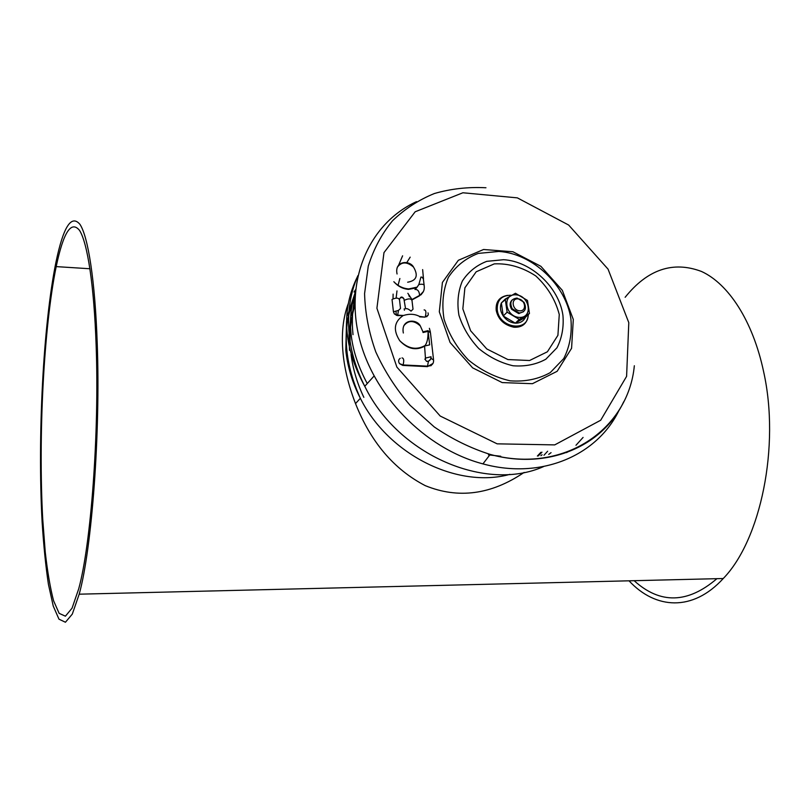 <?xml version="1.0" encoding="UTF-8"?>
<svg xmlns="http://www.w3.org/2000/svg" width="810" height="810" viewBox="0 0 810 810"><rect width="100%" height="100%" fill="white"/><g stroke="black" fill="none" stroke-linecap="round" stroke-linejoin="round"><path stroke-width="1.21" d="M537.374 456.04L540.888 452.324M541.971 452.183L538.245 455.949L541.971 452.183M346.538 328.728C347.652 317.156 350.365 307.142 354.658 298.698C350.365 307.142 347.652 317.156 346.538 328.728M634.149 580.689C660.16 604.301 687.741 603.622 716.901 578.684M96.137 345.404C94.071 285.019 87.399 242.615 79.522 230.364C71.169 220.209 63.393 232.298 56.194 266.611C43.73 327.534 38.202 436.762 42.727 519.159L45.249 552.076C47.486 571.83 50.261 588.05 53.571 600.747L59.14 613.352L65.407 616.187L72.06 608.178L78.712 588.809C90.963 544.624 99.407 432.844 96.137 345.404M629.026 580.821C655.422 609.262 692.763 611.945 723.249 578.522C760.671 540.128 780.243 446.32 763.658 371.841C752.895 320.861 728.433 283.733 701.46 271.451C673.019 260.749 647.575 269.365 625.138 297.29M97.2 342.802C95.053 280.412 88.128 236.814 79.987 224.39C71.361 214.164 63.362 226.729 55.971 262.106C43.153 324.972 37.493 437.035 42.11 521.842C43.618 545.434 45.724 566.271 48.428 584.354L53.237 606.042L58.978 619.174L65.438 622.242L72.303 614.101L79.198 594.186C91.854 548.765 100.612 433.117 97.2 342.802M348.219 303.74C342.954 317.844 341.243 334.439 343.075 353.514C344.655 369.654 348.806 386.35 355.519 403.582C370.747 442.058 393.994 469.415 425.26 485.646C458.308 499.102 491.265 494.697 524.141 472.412M543.996 455.23L547.631 451.241M355.59 289.666L354.031 292.015M421.301 294.506L421.737 293.827M404.22 308.762L404.392 310.21M407.653 282.204C416.563 280.685 418.527 275.653 413.556 267.108C406.995 261.519 401.568 261.579 397.254 267.3M416.512 287.833L408.503 289.373C402.783 288.866 397.892 286.315 393.832 281.708C398.024 286.122 403.005 288.522 408.767 288.917L417.13 287.125L415.338 289.231M423.468 279.065L422.02 277.192L420.947 277.04L418.851 284.523L417.13 287.125M430.505 332.981L428.044 330.642L422.962 331.867L420.329 325.964C413.819 320.102 408.27 320.092 403.694 325.934M428.024 315.313L424.997 317.145L419.418 316.366C414.74 313.936 409.425 313.632 403.471 315.475L397.568 315.627L394.369 313.936L393.427 311.769L392.03 299.447C396.029 297.594 398.52 297.716 399.512 299.791L400.505 308.377M422.962 331.867L423.033 332.525L428.115 331.33C428.136 338.307 427.103 343.045 425.027 345.536L424.572 346.194C415.915 350.882 407.643 349.049 399.725 340.686C393.083 330.288 394.065 322.036 402.681 315.91M425.513 358.911L424.572 346.194M423.387 291.539L419.357 295.913L412.057 299.872M414.953 289.464C417.747 289.271 419.296 291.256 419.59 295.407L411.986 299.528L407.855 293.291M400.515 308.458L398.469 310.433L393.427 311.769M397.568 315.627L398.469 310.433M424.997 317.145L419.641 316.852M428.004 312.873C428.794 315.039 427.882 316.315 425.28 316.69L425.28 316.69C426.404 312.265 426.019 310.007 424.116 309.906M413.029 309.177L411.034 311.141C408.564 309.005 406.742 308.235 405.567 308.833L403.876 298.677C401.993 297.098 400.535 297.209 399.512 299.022M428.034 330.642L428.115 331.32L428.034 330.642M409.556 296.713L408.888 295.711M433.006 363.427L427.427 366.636L402.793 365.421L399.522 363.649C398.115 361.402 398.358 359.61 400.241 358.293M402.793 365.421L403.086 364.945C404.21 360.511 403.846 358.172 402.003 357.919M429.654 344.868L428.115 331.33L429.654 344.868L424.734 345.981M519.119 313.571L519.008 312.984M510.705 304.449L510.118 304.327L510.705 304.337M619.225 409.931C597.577 455.423 541.444 479.955 482.932 463.887C424.642 448.618 372.104 394.409 358.719 335.735C345.151 276.99 370.828 222.497 416.512 201.649M393.042 298.779L393.113 294.101M398.52 265.417L402.6 255.818M523.513 311.708L518.663 313.561L511.626 309.288C509.49 305.593 509.652 302.494 512.112 299.983M527.492 300.459L529.446 313.47L525.447 317.257L515.322 323.16L519.281 319.393L507.121 312.174L505.237 299.072L515.454 293.271L527.492 300.459M507.921 297.483L501.37 302.95C499.699 307.142 500.317 311.496 503.233 315.991C506.412 320.325 510.442 322.714 515.322 323.16L503.233 315.991L501.37 302.95L505.237 299.072M515.909 294.83C501.775 293.767 505.035 316.69 519.23 317.409C533.365 318.279 529.922 295.579 515.909 294.83M529.446 313.47L519.281 319.393M503.233 315.991L507.121 312.174M515.322 323.16C520.141 323.241 523.513 321.276 525.447 317.257M500.752 456.243L488.43 454.856M517.053 298.06C511.019 298.9 509.399 302.454 512.203 308.721L519.25 313.004C525.326 312.093 526.905 308.499 523.999 302.241L517.053 298.06M517.975 298.87C525.417 299.265 527.219 311.313 519.736 310.827C512.234 310.443 510.482 298.323 517.975 298.87M540.888 455.655L542.072 454.774M354.901 303.76L351.52 315.303M350.487 320.446L348.978 335.158L349.495 350.365M548.714 454.41L551.053 452.658M355.053 296.835C352.38 308.904 351.692 321.519 353.008 334.672M566.524 452.598L568.448 451.565M357.868 275.663C350.072 293.473 347.186 313.085 349.201 334.49C351.013 352.087 356.197 369.36 364.763 386.299L365.118 386.988C398.5 455.139 486.051 492.45 543.652 466.55M575.981 445.277L583.078 437.43M354.314 295.083L347.642 315.262M346.538 321.155L345.799 350.193C347.46 366.586 352.32 382.624 360.359 398.297C388.324 454.683 457.69 488.967 509.895 474.346M424.845 359.103L426.657 361.392C429.594 361.24 431.041 359.691 431.001 356.744L431.193 358.496L428.409 361.473L426.657 361.392M425.888 357.99L431.001 356.744M418.851 284.523C422.496 283.865 424.288 284.33 424.217 285.9C424.693 290.142 423.144 293.311 419.59 295.407L419.357 295.913M413.019 309.116L411.996 300.54C411.045 298.475 408.564 298.363 404.565 300.206M427.427 366.636L428.409 361.473M399.522 363.649L403.086 364.945L427.731 366.171C431.841 365.826 433.785 363.771 433.583 360.015L431.193 358.496M628.793 322.653L626.596 376.367L600.696 420.238L554.718 444.892L497.148 443.839L440.205 416.036L396.88 367.112L376.913 308.225L383.97 252.629L415.176 211.774L462.895 192.77L517.357 197.863L568.65 225.038L608.057 269.143L628.793 322.653M573.298 319.474L571.577 348.3L557.138 371.304L532.433 383.697L502.18 382.583L472.615 367.841L450.066 342.438L439.314 311.799L442.412 282.437L458.349 260.293L483.56 249.5L512.922 251.758L540.888 266.318L562.332 290.355L573.298 319.474M562.93 315.292C563.942 327.189 561.948 338.023 556.946 347.784L545.839 359.215C536.159 364.52 525.224 366.697 513.034 365.766C500.722 362.9 489.311 357.169 478.821 348.583C469.496 338.671 462.875 327.564 458.936 315.242C456.901 302.879 458.025 291.499 462.308 281.121C468.291 271.917 476.432 265.326 486.759 261.346L503.587 259.706C531.218 261.266 558.981 287.317 562.93 315.292M559.264 314.513L557.918 335.32L547.398 351.783L529.578 360.511L507.89 359.559L486.769 348.938L470.63 330.774L462.834 308.873L464.899 287.793L476.189 271.785L494.282 263.878C508.599 263.23 522.44 267.249 535.795 275.947C547.601 286.902 555.427 299.761 559.264 314.513M570.898 318.968C572.164 333.436 569.774 346.65 563.73 358.587L550.243 372.62C538.458 379.161 525.113 381.905 510.209 380.832C495.123 377.379 481.16 370.403 468.301 359.893C456.891 347.763 448.801 334.155 444.032 319.069C441.602 303.932 443.05 290.031 448.355 277.384C455.726 266.186 465.72 258.188 478.325 253.398L498.828 251.454C532.433 253.459 566.008 284.978 570.898 318.968M623.751 401.689C602.67 446.371 547.621 470.347 490.202 454.42C470.661 448.234 452.01 439.071 434.241 426.931L410.164 405.375C395.979 388.901 384.507 371.061 375.769 351.874C368.813 332.323 365.087 312.893 364.581 293.584L368.267 266.156C373.643 249.024 381.733 233.898 392.546 220.755C404.676 209.01 418.618 199.938 434.373 193.529C450.846 188.76 468.048 186.837 485.959 187.758M511.616 295.367L510.462 295.245C501.268 295.579 496.874 300.459 497.259 309.896C499.082 328.242 528.383 332.556 528.201 314.644M396.303 315.353L396.029 311.82M396.13 298.1L396.981 290.901M398.004 285.535L399.877 278.498M406.509 263.058L410.174 257.145M89.951 268.758L56.194 266.611M723.249 578.522L79.198 594.186M363.842 397.356C357.22 383.413 352.957 369.107 351.064 354.456M350.082 341.364C349.809 328.658 351.418 316.599 354.912 305.198M355.408 291.549C346.083 320.821 350.021 351.489 367.254 383.555M364.763 386.299L374.028 376.063M365.118 386.988C343.187 346.842 340.747 309.845 357.797 275.987M355.286 293.109C341.749 325.883 343.44 360.956 360.359 398.297L355.519 403.582M420.775 294.962L421.554 294M426.738 316.781L427.002 316.264M430.9 365.796L431.548 365.037M413.556 267.108C409.688 259.858 394.176 260.668 397.062 273.993M423.498 278.903L422.638 269.598M420.329 325.964C416.715 318.441 400.585 319.029 403.339 333.001M430.404 332.09L429.381 328.313M399.725 340.686C407.997 348.756 416.431 350.376 425.027 345.536M394.369 313.936L397.842 315.161L403.471 315.475M403.876 298.677C402.155 296.369 400.717 296.511 399.563 299.113M430.495 332.991L433.482 359.164M424.106 284.938L423.397 279.217M634.341 365.745C628.337 429.624 563.345 474.387 490.202 454.42L482.932 463.887M507.586 295.346C499.335 296.804 495.538 301.816 496.206 310.372C498.18 319.464 504.103 325.083 513.986 327.24C522.622 327.604 527.421 323.342 528.393 314.472M511.626 309.288L512.203 308.721"/></g></svg>
